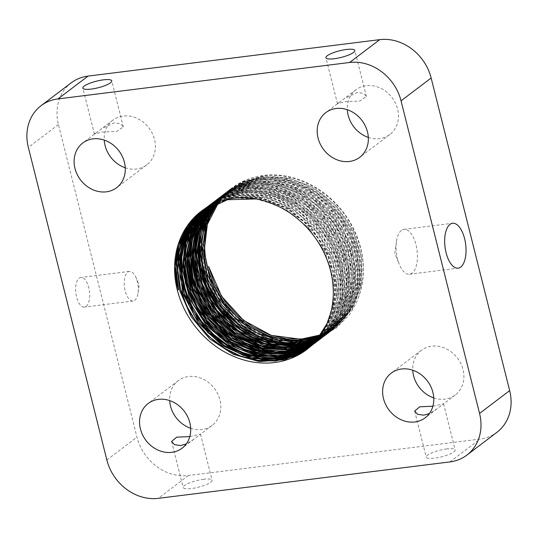 <?xml version="1.0" encoding="UTF-8"?>
<svg xmlns="http://www.w3.org/2000/svg" width="538" height="538" viewBox="0 0 538 538"><rect width="100%" height="100%" fill="white"/><g stroke="black" fill="none" stroke-linecap="round" stroke-linejoin="round"><path stroke-width="0.4" stroke-dasharray="2.69 2.02" d="M318.953 337.252L335.974 328.274L349.626 314.555L356.506 302.672L358.173 298.113C367.219 272.833 364.165 247.204 349.041 221.226C330.641 190.513 294.407 171.427 262.766 175.966L243.371 181.367L230.708 188.885L215.328 205.449L207.204 222.813L203.741 242.349L205.18 262.88L211.387 283.136L222.019 301.865L236.377 317.938L253.6 330.339L272.605 338.348L292.228 341.422L311.253 339.431L334.865 328.207L342.908 320.964L353.567 305.631L359.855 287.447L361.321 267.5L357.938 247.036L349.841 227.325L337.588 209.571L321.879 194.897L303.714 184.164L284.185 178.091L264.494 177.009L260.883 177.379L244.205 181.662L228.818 190.304L215.946 203.317L206.922 219.645L202.281 238.751L202.47 259.148L207.527 279.592L217.09 298.819L230.6 315.645L247.198 329.061L265.873 338.207L285.449 342.565L304.737 341.825L322.538 336.082L332.982 329.639L349.424 311.206L356.829 293.627L359.545 274.01L357.346 253.559L350.413 233.539L339.122 215.2L324.206 199.645L306.546 187.87L287.245 180.566L259 178.811L248.469 180.976L226.942 191.743L217.238 200.788L206.948 216.646L201.098 235.234L200.089 255.422L203.929 275.974L212.429 295.618L225.012 313.156L240.937 327.501L259.188 337.79L278.657 343.365L298.133 343.923L315.658 339.686L331.112 331.072L344.986 316.573L353.533 299.686L357.427 280.466L356.479 260.11L350.682 239.867L340.44 220.984L326.344 204.648L309.283 191.831L290.278 183.377L270.52 179.759L257.124 180.243L233.519 187.715L225.059 193.162L209.511 210.002M358.173 298.113A86.981 74.634 -127.2 0 0 342.968 211.77A86.981 74.634 -127.2 0 0 263.425 175.455A86.981 74.634 -127.2 0 0 231.501 188.28A86.981 74.634 -127.2 0 0 209.161 219.094M217.157 202.328L229.955 189.457L244.985 180.929L262.013 176.531L288.462 177.87L314.279 188.192L336.586 206.343L352.941 230.277L361.523 257.339L361.361 284.508L352.531 308.745L336.001 327.36L319.646 336.324M206.827 218.576L215.711 203.203L228.065 190.876L243.109 182.369L260.13 177.95L286.579 179.302L312.39 189.618L334.717 207.762L351.058 231.703L359.633 258.765L359.492 285.934L350.641 310.17L334.118 328.779L319.76 336.976L303.533 341.341M205.314 219.181L214.09 204.265L226.189 192.308L241.226 183.788L258.247 179.383L284.703 180.721L310.513 191.051L332.827 209.195L349.182 233.129L357.75 260.197L357.602 287.359L348.772 311.603L332.228 330.204L318.24 338.254L302.43 342.645M309.202 342.719L329.222 332.484L340.312 321.737L349.922 305.591L355.04 286.855L355.282 266.666L350.695 246.269L341.502 226.942L328.308 209.854L311.885 196.094L293.271 186.471L274.205 181.703L255.234 181.656L237.675 186.303L223.176 194.588L220.109 197.056L207.816 211.158M213.808 203.727L224.306 193.734L239.336 185.213L256.37 180.808L282.813 182.153L308.637 192.469L330.951 210.62L347.292 234.555L355.874 261.616L355.719 288.785L346.882 313.022L330.359 331.643L316.021 339.814L299.814 344.192M307.628 344.038L320.978 338.173L327.339 333.923L337.918 323.775L346.055 311.347L352.316 293.149L353.809 273.21L350.399 252.746L342.329 233.028L330.056 215.287L314.36 200.593L296.182 189.887L276.66 183.788L253.358 183.095L238.327 186.726L221.3 196.02L208.63 208.717L199.41 225.361L194.743 244.454L194.958 264.857L199.988 285.301L209.571 304.521L223.068 321.361L239.679 334.757L258.341 343.93L277.924 348.261L297.211 347.541L312.168 343.083L325.463 335.349L330.218 331.361L341.886 316.909L349.317 299.336L352.007 279.713L349.828 259.269L342.874 239.249L331.603 220.896L316.674 205.361L299.02 193.566L279.72 186.289L259.955 183.929L251.475 184.514L237.002 187.964L223.842 194.359L219.41 197.439L203.989 214.097M212.712 204.238L222.423 195.159L237.466 186.646L254.481 182.227L280.937 183.579L306.747 193.902L329.068 212.039L345.416 235.987L353.984 263.042L353.849 290.211L345.006 314.454L328.469 333.056L314.239 341.206L298.153 345.578M211.616 204.77L220.546 196.592L235.577 188.065L252.604 183.666L279.054 184.998L304.871 195.328L327.185 213.472L343.54 237.406L352.108 264.474L351.953 291.636L343.13 315.88L326.586 334.488L312.598 342.531L296.788 346.929M303.566 346.99L308.886 345.114L323.573 336.768L337.467 322.289L345.995 305.389L349.915 286.176L348.94 265.812L343.17 245.57L332.908 226.7L318.826 210.345L301.751 197.554L282.753 189.073L266.081 185.711L249.592 185.94L243.674 186.948L229.874 191.515L217.534 198.872L211.03 204.507L202.147 215.482M207.11 209.302L218.657 198.011L233.694 189.497L250.721 185.085L277.171 186.437L302.988 196.747L325.308 214.897L341.643 238.838L350.231 265.9L350.083 293.069L341.233 317.299L324.71 335.914L315.019 341.966M302.127 348.268L319.242 339.976L321.697 338.207L333.721 326.236L342.41 311.307L347.494 292.558L347.77 272.369L343.157 251.979L333.984 232.645L320.776 215.57L304.367 201.79L285.739 192.187L266.054 187.318L247.715 187.379L228.32 192.779L215.657 200.304L199.921 217.419M196.249 225.523L204.951 211.071L216.78 199.443L231.824 190.923L248.838 186.511L275.295 187.856L301.105 198.186L323.425 216.323L339.774 240.264L348.335 267.325L348.2 294.494L339.364 318.738L322.82 337.339L314.179 342.861M299.955 349.801L319.814 339.619L327.857 332.376L338.516 317.05L344.797 298.859L346.27 278.913L342.881 258.448L334.791 238.744L322.538 220.984L306.828 206.31L288.664 195.576L269.128 189.511L249.437 188.421L245.832 188.791L229.154 193.075L214.353 201.279L198.488 218.166M208.488 206.437L214.904 200.869L229.934 192.342L246.962 187.95L273.405 189.282L299.229 199.605L321.536 217.756L337.891 241.69L346.465 268.751L346.311 295.92L337.481 320.157L320.944 338.772L313.345 343.721M311.973 345.066L317.931 341.052L334.367 322.625L341.778 305.039L344.488 285.422L342.289 264.972L335.356 244.951L324.071 226.612L309.155 211.057L291.495 199.282L272.194 191.979L243.949 190.223L233.411 192.389L211.891 203.156L202.187 212.201L196.39 219.921M207.439 207.043L213.014 202.288L228.058 193.781L245.079 189.363L271.529 190.714L297.339 201.03L319.666 219.174L336.001 243.122L344.576 270.177L344.441 297.346L335.591 321.583L319.061 340.191L312.524 344.535M311.112 345.867L317.306 341.509L329.935 327.985L338.483 311.105L342.376 291.878L341.428 271.522L335.631 251.28L325.389 232.396L311.287 216.061L294.225 203.25L275.227 194.79L255.463 191.172L242.073 191.656L218.468 199.134L210.008 204.575L194.453 221.414M190.741 229.504L199.396 215.22L211.138 203.727L226.175 195.2L243.196 190.795L269.652 192.133L295.463 202.463L317.776 220.607L334.132 244.541L342.693 271.609L342.551 298.772L333.721 323.015L317.178 341.623L311.63 345.389M310.271 346.627L314.165 343.896L325.261 333.15L334.871 317.01L339.982 298.267L340.231 278.079L335.645 257.682L326.452 238.354L313.257 221.266L296.835 207.507L278.213 197.883L259.148 193.115L240.183 193.068L222.624 197.715L208.119 206L205.059 208.468L192.765 222.571M197.708 216.417L209.255 205.146L224.285 196.626L241.313 192.227L267.763 193.566L293.58 203.882L315.893 222.033L332.242 245.967L340.823 273.035L340.668 300.197L331.832 324.434L315.302 343.056L310.762 346.19M309.303 347.467L312.289 345.335L322.867 335.187L331.005 322.76L337.259 304.562L338.758 284.622L335.342 264.158L327.279 244.44L315.006 226.7L299.31 212.006L281.132 201.299L261.603 195.2L238.307 194.507L223.27 198.139L206.249 207.433L193.579 220.129L190.741 224.191M186.666 233.035L195.415 218.367L207.365 206.572L222.416 198.058L239.43 193.64L265.886 194.991L291.697 205.314L314.017 223.452L330.366 247.399L338.933 274.461L338.799 301.63L329.949 325.867L313.419 344.468L309.922 346.936M308.429 348.2L315.167 342.773L326.835 328.321L334.266 310.749L336.949 291.132L334.777 270.681L327.824 250.668L316.552 232.308L301.616 216.774L283.97 204.978L264.669 197.702L244.904 195.341L236.424 195.926L221.952 199.376L208.791 205.772L202.866 210.022M203.539 209.551L220.526 199.477L237.554 195.079L264.003 196.41L289.821 206.74L312.127 224.891L328.489 248.818L337.057 275.886L336.902 303.049L328.072 327.292L311.536 345.907L308.94 347.777M307.642 348.839L322.417 333.701L330.944 316.801L334.865 297.588L333.89 277.231L328.113 256.982L317.85 238.112L303.775 221.757L286.7 208.966L267.702 200.486L251.031 197.123L234.541 197.352L228.623 198.361L214.823 202.927L202.483 210.284L195.98 215.92L184.669 230.93L177.654 248.933L175.428 268.839L178.065 289.417L177.311 289.989M182.402 237.05L191.272 221.717L203.606 209.423L218.643 200.916L235.671 196.498L262.12 197.849L287.938 208.159L310.251 226.31L326.593 250.251L335.174 277.312L335.026 304.481L326.183 328.718L309.659 347.326L308.059 348.503M201.515 211.017L216.767 202.335L233.788 197.923L260.244 199.268L286.055 209.598L308.375 227.735L324.723 251.676L333.284 278.738L333.15 305.907L324.313 330.15L307.353 349.061M401.375 230.446A22.609 10.397 82.9 0 0 396.419 241.535A22.609 10.397 82.9 0 0 399.263 264.266A22.609 10.397 82.9 0 0 409.539 274.225A22.609 10.397 82.9 0 0 412.101 273.136A22.609 10.397 82.9 0 0 416.607 247.601A22.609 10.397 82.9 0 0 403.937 229.356A22.609 10.397 82.9 0 0 401.375 230.446M256.081 198.973L275.429 204.642L293.519 214.931L309.249 229.181L321.643 246.538L329.962 265.906L333.681 286.115L332.598 305.907L326.754 324.064M317.756 338.785L325.456 328.489L333.19 310.083L335.658 291.307L333.634 271.737L324.327 246.821L308.368 224.958L287.353 208.381L263.364 198.704L243.99 196.558L225.402 199.383L204.588 209.833L229.787 198.226L258.677 197.668L287.312 208.233L311.751 228.455L328.617 255.537L335.625 285.712L331.818 314.817L317.716 338.826M204.608 209.881L206.417 208.462L204.622 209.874M212.772 204.211L239.128 195.543L268.132 197.93L295.853 211.051L318.523 233.109L333.089 261.078L337.602 291.152L331.435 319.242L315.436 341.502M211.017 205.072L223.647 198.414L237.614 194.574L267.534 195.872L296.431 208.744L320.123 231.3L335.181 260.257L339.417 291.388L332.228 320.13L324.643 332.282L314.703 342.309M206.538 208.589L210.244 205.55L222.779 198.132L236.841 193.646L251.871 192.227L267.305 193.962L297.037 206.457L321.516 229.215L337.03 258.758L341.253 290.574L338.879 305.819L333.567 319.814L325.551 332.04L314.562 342.457M207.5 207.977L212.026 204.211L224.561 196.76L238.616 192.227L253.66 190.808L269.108 192.517L298.872 205.005L323.372 227.776L338.913 257.332L343.15 289.182L340.736 304.427L335.423 318.442L327.386 330.668L314.811 342.195L316.949 340.641C323.634 335.564 329.148 329.33 333.493 321.946L340.332 305.732C343.97 292.685 344.145 279.034 340.863 264.777C333.459 230.984 304.226 200.755 271.663 193.176C249.074 187.984 229.195 191.662 212.026 204.211M213.956 202.725L208.522 207.352L213.956 202.725L226.491 195.314L240.547 190.795L255.57 189.376L271.011 191.104L300.742 203.579L325.241 226.316L340.789 255.853L345.026 287.675L342.652 302.914L337.346 316.916L329.35 329.155L318.933 339.135L315.214 341.751L318.933 339.135M215.866 201.293L209.571 206.74L215.866 201.293L228.401 193.862L242.463 189.369L257.507 187.95L272.948 189.679L302.692 202.18L327.171 224.958L342.686 254.521L346.902 286.344L344.502 301.589L339.189 315.591L331.146 327.81L320.722 337.79L315.678 341.233M210.566 206.182L217.648 199.941L230.183 192.49L244.232 187.95L259.276 186.531L274.73 188.233L304.481 200.708L328.994 223.465L344.555 253.015L348.799 284.864L346.391 300.11L341.085 314.125L333.062 326.358L322.625 336.331L316.25 340.581M219.645 198.414L211.676 205.59L219.645 198.414L232.181 191.01L246.236 186.511L261.266 185.092L276.7 186.834L306.418 199.316L330.904 222.059L346.432 251.596L350.668 283.405L348.294 298.644L342.988 312.639L334.986 324.871L324.589 334.858L316.862 339.868M326.344 333.52L336.929 323.358L345.033 310.87L351.099 292.934L352.504 273.284L347.575 248.334L335.732 224.924L318.052 205.301L296.23 191.367L276.129 184.978L255.88 183.996L238.267 187.87L221.468 197.049L212.718 205.052L221.468 197.049L234.01 189.598L248.065 185.092L263.116 183.673L278.556 185.388L308.314 197.89L332.807 220.674L348.328 250.237L352.551 282.073L350.137 297.326L344.824 311.334L336.781 323.546L326.344 333.52L317.467 339.142M213.801 204.521L223.304 195.644L235.839 188.206L249.888 183.673L264.925 182.248L280.372 183.956L310.117 196.424L334.629 219.168L350.191 248.711L354.441 280.547L352.054 295.792L346.741 309.807L338.738 322.047L328.308 332.02L318.119 338.328L328.308 332.02C337.091 325.335 343.775 316.761 348.362 306.304C353.52 294.4 355.416 281.475 354.044 267.514C351.139 233.7 325.524 200.022 293.58 188.004C267.251 178.434 243.828 180.976 223.304 195.644M215.94 202.813L225.294 194.137L237.83 186.72L251.892 182.234L266.922 180.808L282.356 182.55L312.087 195.038L336.566 217.803L352.087 247.346L356.311 279.155L353.93 294.4L348.624 308.395L340.601 320.621L330.197 330.608L318.772 337.487L330.197 330.608M332 329.229C338.711 324.132 344.239 317.877 348.59 310.46L355.416 294.212C358.913 281.609 359.176 268.408 356.196 254.615C349.276 220.708 320.265 189.988 287.702 182.012C264.757 176.457 244.548 180.048 227.076 192.792L216.922 202.422L227.076 192.792L239.612 185.341L253.667 180.815L268.718 179.396L284.165 181.104L313.923 193.593L338.429 216.363L353.97 245.927L358.2 277.769L355.786 293.022L350.473 307.037L342.437 319.256L332 329.229L319.411 336.64M217.951 202.026L229.006 191.32L241.542 183.902L255.597 179.383L270.621 177.964L286.061 179.692L315.793 192.167L340.292 214.897L355.84 244.44L360.077 276.263L357.703 291.502L352.397 305.503L344.401 317.743L333.984 327.723L320.076 335.725M218.979 201.656L230.015 190.58L243.364 182.483L258.475 177.769L274.669 176.585L291.226 179.026L307.433 184.964L322.565 194.124L335.954 206.128L347.037 220.412L355.295 236.37L360.393 253.284L362.087 270.406L360.319 286.976L355.181 302.269L346.862 315.584L335.779 326.378L320.191 334.999M208.683 266.653L207.419 267.164L209.04 273.849L214.359 287.171L224.433 303.499L237.924 318.059L254.138 329.686L272.336 337.568L291.529 341.025L310.688 339.572M178.582 289.478L178.065 289.417M71.171 82.872A45.979 39.456 -127.2 0 0 58.44 124.574L136.961 437.165A45.979 39.456 -127.2 0 0 188.374 475.518L480.057 439.082A45.979 39.456 -127.2 0 0 496.93 432.303M86.181 306.357A14.909 6.859 82.9 0 0 89.153 289.518A14.909 6.859 82.9 0 0 80.801 277.494A14.909 6.859 82.9 0 0 79.113 278.207A14.909 6.859 82.9 0 0 76.14 295.046A14.909 6.859 82.9 0 0 84.5 307.07A14.909 6.859 82.9 0 0 86.181 306.357M190.681 428.282A28.05 24.069 -127.2 0 0 212.18 425.37A28.05 24.069 -127.2 0 0 217.776 393.964A28.05 24.069 -127.2 0 0 188.582 376.533A28.05 24.069 -127.2 0 0 178.286 380.669A28.05 24.069 -127.2 0 0 169.685 400.581M368.315 137.419A28.05 24.069 -127.2 0 0 389.815 134.507A28.05 24.069 -127.2 0 0 395.41 103.101A28.05 24.069 -127.2 0 0 366.217 85.67A28.05 24.069 -127.2 0 0 355.921 89.806A28.05 24.069 -127.2 0 0 347.319 109.718M433.749 397.912A28.05 24.069 -127.2 0 0 455.249 395A28.05 24.069 -127.2 0 0 460.844 363.594A28.05 24.069 -127.2 0 0 431.651 346.169A28.05 24.069 -127.2 0 0 421.355 350.299A28.05 24.069 -127.2 0 0 412.747 370.218M125.253 167.782A28.05 24.069 -127.2 0 0 146.746 164.87A28.05 24.069 -127.2 0 0 152.341 133.471A28.05 24.069 -127.2 0 0 123.148 116.04A28.05 24.069 -127.2 0 0 112.859 120.176A28.05 24.069 -127.2 0 0 104.251 140.088M446.796 448.9A14.909 3.403 -14.1 0 0 426.237 457.159A14.909 3.403 -14.1 0 0 434.596 458.154A14.909 3.403 -14.1 0 0 455.155 449.896A14.909 3.403 -14.1 0 0 446.796 448.9M203.734 479.271A14.909 3.403 -14.1 0 0 183.176 487.529A14.909 3.403 -14.1 0 0 191.528 488.524A14.909 3.403 -14.1 0 0 212.086 480.266A14.909 3.403 -14.1 0 0 203.734 479.271M127.728 272.134A14.909 6.859 -97.1 0 1 129.416 271.414A14.909 6.859 -97.1 0 1 136.195 277.985A14.909 6.859 -97.1 0 1 138.064 292.968A14.909 6.859 -97.1 0 1 134.796 300.285A14.909 6.859 -97.1 0 1 133.108 300.998A14.909 6.859 -97.1 0 1 124.755 288.967A14.909 6.859 -97.1 0 1 127.728 272.134M339.048 102.778C335.739 104.056 337.743 103.699 345.066 101.709L359.949 100.976L366.398 96.537L363.473 93.323L357.266 92.462L344.212 98.689L325.82 112.63M95.979 133.142C92.671 134.419 94.675 134.07 101.998 132.079L116.881 131.339L123.33 126.907L120.404 123.686L114.197 122.825L101.144 129.059L82.751 143M432.875 406.217L443.581 403.83L436.856 408.941L429.344 413.554M189.813 436.58L200.513 434.2L193.788 439.311L186.282 443.924M58.44 124.574L28.339 147.399M106.854 459.99L136.961 437.165M188.374 475.518L158.273 498.349M449.95 461.907L480.057 439.082M231.501 188.28L230.701 188.885M335.994 327.353L334.865 328.214M229.948 189.457L228.818 190.311M334.111 328.785L332.988 329.639M228.072 190.882L226.942 191.736M332.235 330.211L331.105 331.065M226.189 192.308L225.059 193.162M330.352 331.637L329.222 332.491M224.306 193.734L223.176 194.588M328.469 333.062L327.339 333.916M222.423 195.159L221.293 196.014M326.586 334.488L325.463 335.342M220.54 196.585L219.417 197.446M324.71 335.914L323.58 336.775M218.663 198.011L217.534 198.872M322.827 337.339L321.697 338.2M216.78 199.443L215.651 200.297M320.944 338.772L319.814 339.626M214.897 200.869L213.768 201.723M319.061 340.198L317.931 341.052M213.014 202.295L211.885 203.149M317.185 341.623L316.055 342.477M211.138 203.72L210.008 204.575M315.302 343.049L314.172 343.903M209.255 205.146L208.125 206M313.419 344.475L312.289 345.329M207.372 206.572L206.242 207.433M311.536 345.9L310.406 346.761M205.489 207.998L204.359 208.858M309.653 347.326L308.53 348.187M201.73 210.856L201.394 211.104M396.419 241.535L394.771 253.284L399.263 264.266M409.539 274.225L458.154 268.153M403.937 229.356L452.545 223.283M206.545 208.583L210.244 205.55C217.668 199.948 226.034 196.088 235.328 193.989C248.031 191.172 261.078 191.817 274.461 195.919C307.386 205.536 335.396 238.368 340.285 272.813C344.017 302.269 335.638 325.335 315.147 342.02M215.866 201.299L228.711 193.727L245.476 188.851C258.179 186.901 271.031 188.273 284.037 192.96C316.909 204.319 343.567 238.717 346.539 273.284C348.617 300.782 340.016 322.289 320.722 337.79M217.648 199.941C236.256 186.457 257.695 183.209 281.959 190.19C314.858 199.84 342.941 232.611 347.79 267.077C349.915 280.917 348.806 293.943 344.475 306.162L336.331 322.054C332.484 327.561 327.911 332.323 322.625 336.331L314.683 341.462M229.006 191.32C251.024 175.798 275.913 173.895 303.674 185.61C335.019 199.41 358.826 234.037 360.016 267.514C360.689 281.63 358.032 294.501 352.054 306.129C347.561 314.77 341.536 321.973 333.984 327.723M324.589 334.858L316.869 339.861M215.946 202.806L225.294 194.137M335.779 326.378L320.204 334.986M138.064 292.968L139.154 285.221L136.195 277.985M129.416 271.414L80.801 277.494M133.108 300.998L84.5 307.07M366.398 96.537L354.824 50.471M337.481 103.8L325.914 57.734M123.33 126.907L111.763 80.841M94.419 134.17L82.845 88.104M414.67 411.093L426.237 457.159M443.581 403.83L455.155 449.896M171.602 441.463L183.176 487.529M200.519 434.2L212.086 480.266M178.286 380.669L148.185 403.493M212.18 425.37L200.466 434.247M193.788 439.311L182.079 448.194M355.921 89.806L344.212 98.689M389.815 134.507L359.714 157.331M421.355 350.299L391.254 373.13M455.249 395L443.534 403.883M436.856 408.947L425.141 417.824M112.859 120.176L101.144 129.053M146.746 164.87L116.645 187.701M203.606 209.43L202.483 210.284M307.776 348.759L306.499 349.72"/><path stroke-width="0.81" d="M209.161 219.094A86.981 74.634 -127.2 0 0 207.419 267.164L208.683 266.653L221.595 296.29L243.512 320.325L271.213 335.342L300.742 339.236L320.204 334.986M319.646 336.324L303.224 340.191L285.833 339.982L268.334 335.739L251.596 327.649L236.444 316.102L223.633 301.697L213.801 285.1L207.419 267.164M303.533 341.341L279.552 340.729L255.792 332.497L234.46 317.447L217.574 296.929L206.706 272.887L202.88 247.547L206.484 223.277L217.157 202.328M302.43 342.645L280.594 342.645L258.704 336.23L238.475 323.937L221.481 306.694L209.08 285.853L202.207 263.035L201.454 240.015L206.827 218.576M209.511 210.002L207.231 213.801L200.25 231.817L197.991 251.717L200.647 272.295L208.004 292.289L219.645 310.453L234.803 325.698L252.584 337.057L271.858 343.869L290.937 345.699L309.202 342.719M299.814 344.192L277.931 343.937L256.048 337.319L235.893 324.797L219.04 307.386L206.814 286.418L200.183 263.546L199.659 240.526L205.314 219.181M207.816 211.158L199.665 228.516L196.229 248.058L197.641 268.583L203.868 288.839L214.48 307.581L228.858 323.634L246.068 336.055L265.079 344.038L284.703 347.145L307.628 344.038M298.153 345.578L273.674 344.966L249.437 336.411L227.809 320.769L210.903 299.531L200.392 274.784L197.271 248.906L201.905 224.427L213.808 203.727M296.788 346.929L272.107 346.445L247.635 337.891L225.826 322.087L208.825 300.621L198.34 275.597L195.435 249.504L200.371 224.904L212.712 204.238M203.989 214.097L199.41 222.342L193.586 240.943L192.55 261.132L196.417 281.677L204.891 301.327L217.493 318.859L233.405 333.217L251.663 343.486L271.132 349.081L287.716 349.861L303.566 346.99M315.019 341.966L289.363 348.98L261.596 345.8L235.173 332.8L213.357 311.61L198.852 284.804L193.492 255.698L197.93 227.883L211.616 204.77M202.147 215.482L192.705 237.52L190.479 257.426L193.108 278.005L200.492 297.991L212.106 316.169L227.285 331.395L245.052 342.773L264.333 349.565L283.923 351.401L302.127 348.268M314.179 342.861L289.061 350.265L261.703 347.79L235.395 335.692L213.337 315.416L198.172 289.417L191.743 260.789L194.843 232.967L207.11 209.302M199.921 217.419L192.053 234.548L188.683 253.761L190.129 274.293L196.33 294.548L206.969 313.277L221.32 329.35L238.549 341.751L257.554 349.761L277.178 352.834L296.203 350.85L299.955 349.801M313.345 343.721L290.412 351.321L265.234 350.487L240.399 341.314L218.482 324.703L201.743 302.39L191.905 276.646L190.015 250.109L196.249 225.523M198.488 218.166L191.871 231.058L187.224 250.163L187.419 270.56L192.476 291.004L202.039 310.238L215.55 327.057L232.147 340.48L250.816 349.619L270.399 353.977L289.686 353.237L307.487 347.494L311.973 345.066M312.524 344.535L286.498 353.002L257.837 350.621L230.365 337.676L207.715 315.88L192.873 288.112L187.829 257.998L193.276 229.524L208.488 206.437M196.39 219.921L186.047 246.646L185.038 266.835L188.878 287.386L197.379 307.03L209.961 324.569L225.879 338.913L244.131 349.202L263.607 354.777L283.082 355.336L297.756 352.134L311.112 345.867M311.63 345.389L285.49 354.32L256.559 352.202L228.744 339.29L205.819 317.306L190.889 289.215L185.966 258.791L191.73 230.109L207.439 207.043M194.453 221.414L192.18 225.22L185.193 243.23L182.94 263.129L185.597 283.708L192.954 303.701L204.595 321.865L219.753 337.111L237.534 348.469L256.808 355.288L276.391 357.091L295.08 353.836L310.271 346.627M310.762 346.19L287.884 355.093L262.336 355.268L236.861 346.714L214.178 330.312L196.753 307.823L186.43 281.656L184.346 254.582L190.741 229.504M192.765 222.571L184.615 239.928L181.171 259.471L182.59 280.002L188.818 300.251L199.43 318.994L213.801 335.046L231.017 347.474L250.029 355.457L269.652 358.557L288.671 356.539L305.927 349.586L309.303 347.467M309.922 346.936L285.012 356.694L257.043 356.069L229.585 345.107L206.162 325.228L189.746 298.94L182.449 269.565L185.227 240.842L197.708 216.417M190.741 224.191L183.478 239.161L179.685 255.866L179.907 276.27L184.938 296.714L194.521 315.934L208.018 332.773L224.622 346.169L243.29 355.342L262.874 359.673L282.161 358.96L295.981 354.972L308.429 348.2M308.94 347.777L286.256 357.501L260.621 358.436L234.824 350.44L211.703 334.38L193.754 312.013L182.96 285.745L180.519 258.428L186.666 233.035M202.866 210.022L192.328 220.748L184.359 233.761L178.535 252.356L177.5 272.544L181.367 293.089L189.84 312.739L202.443 330.271L218.347 344.629L236.612 354.898L256.075 360.5L275.55 361.032L293.829 356.526L307.642 348.839M308.059 348.503L295.523 355.423L281.576 359.498L251.522 358.53L222.329 345.732L198.28 322.988L182.913 293.593L178.508 261.845L185.738 232.403L193.431 219.907L203.539 209.551M178.502 289.599L178.582 289.478C170.815 259.188 180.533 227.695 202.591 211.353L188.414 226.269L179.275 245.274L175.899 266.935L178.502 289.599L177.311 289.989A86.981 74.634 52.8 0 1 201.394 211.104A86.981 74.634 52.8 0 1 233.317 198.287A86.981 74.634 52.8 0 1 323.849 252.335A86.981 74.634 52.8 0 1 306.499 349.72A86.981 74.634 52.8 0 1 177.311 289.989L174.682 267.13L178.065 245.281L187.251 226.094L201.515 211.017M449.99 224.373A22.609 10.397 -97.1 0 1 452.545 223.283A22.609 10.397 -97.1 0 1 465.222 241.528A22.609 10.397 -97.1 0 1 460.716 267.063A22.609 10.397 -97.1 0 1 458.154 268.153A22.609 10.397 -97.1 0 1 445.484 249.908A22.609 10.397 -97.1 0 1 449.99 224.373M202.591 211.353L227.487 199.732L256.081 198.973M326.754 324.064L317.817 338.005L305.799 349.041L291.32 356.66L275.079 360.433L257.89 360.231L240.607 356.008L224.064 348.005L209.094 336.6L196.431 322.343L186.699 305.961L180.398 288.22L177.809 270.029L179.107 252.255L184.178 235.765L192.826 221.407L204.588 209.833M317.716 338.826L309.532 346.27L297.245 353.56L283.465 358.012L268.711 359.411L253.532 357.736L224.232 345.49L199.948 323.089L184.312 293.862L179.705 262.154L181.824 246.861L186.827 232.698L194.507 220.21L204.608 209.881L192.947 222.315L184.729 237.668L180.364 255.106L180.136 273.741L189.215 305.564L208.939 333.049L236.189 351.919L251.36 357.171L266.74 359.317L289.626 356.418L309.532 346.27L317.756 338.785M206.417 208.462L212.772 204.211M315.436 341.502L303.237 350.117L289.209 355.658L273.956 357.945L258.106 356.829L242.315 352.383L227.244 344.791L213.519 334.347L201.689 321.502L192.281 306.761L185.657 290.749L182.106 274.131L181.79 257.574L184.682 241.764L190.721 227.372L199.618 214.965L211.017 205.072M314.703 342.309L301.112 350.668L287.494 355.1L257.904 355.019L228.832 343.177L204.561 321.314L188.636 292.618L183.411 261.26L189.679 231.817L196.901 219.188L206.538 208.589M314.562 342.457L302.43 349.485L288.879 353.775L259.518 353.527L230.715 341.744L206.612 320.117L190.701 291.717L185.294 260.634L191.172 231.327L198.139 218.663L207.5 207.977M314.811 342.195L289.141 352.646L260.123 351.825L231.804 339.828L208.186 318.308L192.584 290.271L187.17 259.632L192.732 230.641L208.515 207.359L198.428 219.652L191.394 234.306L187.755 250.674L187.648 268.005L190.856 284.582L197.157 300.695L206.283 315.598L217.843 328.671L231.34 339.384L246.243 347.313L261.932 352.134L277.716 353.661L297.386 350.641L314.804 342.195M315.214 341.751L289.592 351.462L260.89 350.151L233.035 337.965L209.847 316.586L194.474 288.899L189.046 258.657L194.319 229.975L209.571 206.74L198.643 220.984L191.703 238.078L189.134 257.036L191.131 276.767L202.362 305.402L222.1 329.431L247.729 345.719L275.866 352.168L296.68 349.962L315.214 341.751M315.678 341.233L290.116 350.231L261.757 348.463L234.353 336.169L211.555 314.952L196.41 287.615L190.943 257.783L195.866 229.39L210.566 206.182M316.25 340.581L290.789 348.947L262.732 346.808L235.731 334.414L213.304 313.345L198.354 286.344L192.819 256.875L197.453 228.744L211.663 205.597L202.584 217.823L196.357 232.113L193.243 247.89L193.364 264.467L196.706 280.991L203.095 297.01L223.869 324.757L237.372 335.356L252.261 343.183L267.904 347.925L283.634 349.377L299.841 347.259L314.683 341.462M316.862 339.868L291.509 347.656L263.775 345.161L237.184 332.679L215.092 311.805L200.304 285.14L194.716 256.041L199.033 228.186L212.712 205.059L203.559 218.018L197.527 233.136L194.877 249.726L195.778 267.063L206.222 297.951L226.585 324.105L253.795 341.623L283.795 347.951L301.085 345.995L316.869 339.861M317.467 339.142L292.228 346.337L264.817 343.486L238.623 330.957L216.868 310.251L202.275 283.916L196.619 255.2L200.607 227.601L213.801 204.521M215.946 202.806L204.319 221.448L198.878 243.633L200.102 267.494L207.883 290.997L222.08 312.699L241.239 329.888L263.593 341.018L287.097 345.087L303.224 343.52L318.119 338.321L292.813 344.993L265.516 341.724L239.565 328.873L218.139 308.005L203.855 281.677L198.468 253.068L202.671 225.671L215.94 202.813M318.772 337.487L293.647 343.641L266.687 340.077L241.138 327.212L220.022 306.593L205.866 280.628L200.385 252.409L204.205 225.274L216.901 202.429L204.124 225.644L200.499 253.29L202.833 270.083L208.388 286.579L216.922 302.02L228.038 315.739L241.273 327.171L256.081 335.86L271.831 341.422L287.823 343.641L303.876 342.35L318.778 337.481M319.411 336.64L294.447 342.255L267.843 338.409L242.678 325.551L221.878 305.133L207.876 279.531L202.281 251.69L205.765 224.817L217.951 202.026M320.076 335.725L295.301 340.85L269.04 336.768L244.259 323.903L223.774 303.714L209.887 278.476L204.191 251.004L207.345 224.407L218.979 201.656M320.191 334.999L303.916 338.974L286.653 338.886L269.256 334.764L252.598 326.801L237.514 315.376L224.743 301.085L214.958 284.602L208.603 266.774M307.353 349.061L284.979 359.761L259.323 361.59L233.236 354.32L209.612 338.772L191.057 316.633L179.658 290.345L176.659 262.813L182.402 237.05M310.688 339.572L318.953 337.252M466.829 455.128L496.93 432.303A45.979 39.456 -127.2 0 0 509.661 390.601L479.56 413.426A45.979 39.456 52.8 0 1 466.829 455.128A45.979 39.456 52.8 0 1 449.95 461.907L158.273 498.349A45.979 39.456 52.8 0 1 106.854 459.99L28.339 147.399A45.979 39.456 52.8 0 1 41.07 105.697A45.979 39.456 52.8 0 1 57.943 98.918L88.05 76.093A45.979 39.456 -127.2 0 0 71.171 82.872L41.07 105.697M509.661 390.601L431.146 78.01A45.979 39.456 -127.2 0 0 379.727 39.651L88.05 76.093M169.685 400.581A28.05 24.069 -127.2 0 0 190.681 428.282M347.319 109.718A28.05 24.069 -127.2 0 0 368.315 137.419M412.747 370.218A28.05 24.069 -127.2 0 0 433.749 397.912M104.251 140.088A28.05 24.069 -127.2 0 0 125.253 167.782M379.727 39.651L349.626 62.482A45.979 39.456 52.8 0 1 401.039 100.835L431.146 78.01M349.626 62.482L57.943 98.918M91.204 89.1A14.909 3.403 165.9 0 1 82.845 88.104A14.909 3.403 165.9 0 1 103.404 79.846A14.909 3.403 165.9 0 1 111.763 80.841A14.909 3.403 165.9 0 1 91.204 89.1M334.266 58.729A14.909 3.403 165.9 0 1 325.914 57.734A14.909 3.403 165.9 0 1 346.472 49.476A14.909 3.403 165.9 0 1 354.824 50.471A14.909 3.403 165.9 0 1 334.266 58.729M429.344 413.554L423.803 415.175L417.596 414.314L414.67 411.093L419.721 406.809L432.875 406.217M186.282 443.924L180.734 445.538L174.527 444.677L171.602 441.463L176.652 437.179L189.813 436.58M158.481 399.364A28.05 24.069 52.8 0 1 187.668 416.789A28.05 24.069 52.8 0 1 182.079 448.194A28.05 24.069 52.8 0 1 171.783 452.33A28.05 24.069 52.8 0 1 142.59 434.899A28.05 24.069 52.8 0 1 148.185 403.493A28.05 24.069 52.8 0 1 158.481 399.364M336.115 108.501A28.05 24.069 52.8 0 1 365.309 125.926A28.05 24.069 52.8 0 1 359.714 157.331A28.05 24.069 52.8 0 1 349.418 161.467A28.05 24.069 52.8 0 1 320.224 144.036A28.05 24.069 52.8 0 1 325.82 112.63A28.05 24.069 52.8 0 1 336.115 108.501M401.543 368.994A28.05 24.069 52.8 0 1 430.736 386.425A28.05 24.069 52.8 0 1 425.141 417.824A28.05 24.069 52.8 0 1 414.852 421.96A28.05 24.069 52.8 0 1 385.659 404.529A28.05 24.069 52.8 0 1 391.254 373.13A28.05 24.069 52.8 0 1 401.543 368.994M93.047 138.865A28.05 24.069 52.8 0 1 122.24 156.296A28.05 24.069 52.8 0 1 116.645 187.701A28.05 24.069 52.8 0 1 106.349 191.831A28.05 24.069 52.8 0 1 77.156 174.406A28.05 24.069 52.8 0 1 82.751 143A28.05 24.069 52.8 0 1 93.047 138.865M479.56 413.426L401.039 100.835M313.257 343.432L296.889 352.397L278.207 356.338L249.181 352.639L221.817 338.146L199.948 314.804L186.659 285.873L183.492 263.936L185.953 242.766L193.814 223.869L206.545 208.583"/></g></svg>
